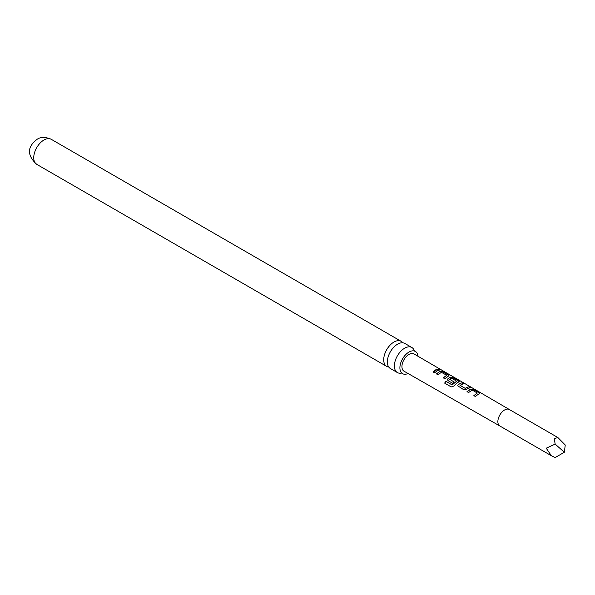 <?xml version="1.0" encoding="UTF-8"?>
<svg xmlns="http://www.w3.org/2000/svg" width="595" height="595" viewBox="0 0 595 595"><rect width="100%" height="100%" fill="white"/><g stroke="black" fill="none" stroke-linecap="round" stroke-linejoin="round"><path stroke-width="0.89" d="M441.23 369.815L439.675 369.398C438.998 368.721 439.519 368.863 441.23 369.815L441.691 370.12M411.859 347.502L404.838 343.441A14.473 8.352 120 0 0 397.601 344.163A14.473 8.352 120 0 0 387.367 361.886A14.473 8.352 120 0 0 390.365 368.513L397.386 372.567A14.473 8.352 -60 0 1 394.388 365.94A14.473 8.352 -60 0 1 404.622 348.216A14.473 8.352 -60 0 1 411.859 347.502A14.473 8.352 -60 0 1 414.351 350.745M418.002 356.271A12.837 7.408 120 0 0 415.02 351.236A12.837 7.408 120 0 0 405.269 355.118A12.837 7.408 120 0 0 399.899 367.784A12.837 7.408 120 0 0 402.205 373.437A12.837 7.408 120 0 0 408.058 373.504M441.386 372.306L437.98 374.768L436.41 373.853L440.025 371.31L442.911 371.778L449.024 375.69L444.829 378.747L443.26 377.832L446.681 375.267L441.386 372.306M436.462 373.987L440.025 371.31M564.35 452.252L565.25 445.008L557.857 437.526L554.265 438.664L555.165 444.108L546.225 448.191L551.364 455.733L555.165 457.555L564.35 452.252L555.165 444.108M477.949 394.5L475.427 396.523L473.858 395.615L477.287 393.035L472.214 390.089L468.57 392.544L467.008 391.629L470.652 389.085L473.538 389.561L479.049 392.752L479.674 393.466L477.949 394.5M467.767 388.58L466.636 389.338L463.773 389.747L457.689 385.776L458.217 384.444L461.846 382.786L463.416 383.701L459.995 385.337L465.074 388.29L468.711 386.772L470.281 387.687L467.767 388.58M457.57 382.652L453.844 386.058L451.233 386.936L444.636 383.106L445.878 381.261L452.088 384.868L456.707 381.194L451.427 378.13L449.619 379.312L454.082 381.908L452.579 383.239L448.08 380.629L447.485 379.848L448.013 378.524L450.237 377.23L453.115 377.706L458.604 380.897L459.221 381.626L457.57 382.652M449.619 379.179L454.104 382.064M437.169 370.804L434.625 372.827L433.056 371.912L435.599 369.889L438.099 368.982L439.668 369.889L437.169 370.804M404.005 371.183A9.966 5.757 -60 0 1 402.465 363.203A9.966 5.757 -60 0 1 408.973 354.412A9.966 5.757 -60 0 1 413.971 353.921L509.35 409.516A9.505 5.489 -60 0 1 509.357 409.524A9.505 5.489 -60 0 0 504.59 409.985A9.505 5.489 -60 0 0 498.379 418.367A9.505 5.489 -60 0 0 499.837 425.983A9.505 5.489 -60 0 1 499.837 425.983L404.005 371.183M439.675 369.398L439.266 368.974M459.995 385.203L465.074 388.29M473.91 395.742L477.287 393.035M444.74 383.165L445.96 381.358L452.17 384.965L456.707 381.09M388.773 367.048A14.473 8.352 -60 0 1 386.705 366.401A14.473 8.352 -60 0 1 383.708 359.774A14.473 8.352 -60 0 1 393.942 342.051A14.473 8.352 -60 0 1 401.179 341.337A14.473 8.352 -60 0 1 402.77 342.794M401.447 373.102A14.473 8.352 -60 0 1 397.386 372.567M443.32 377.966L446.681 375.267M433.115 372.039L438.099 368.982M438.046 369.175L439.616 370.083M439.601 369.592C438.917 368.915 439.422 369.049 441.126 370.001M440.003 371.488L442.911 371.778M442.859 371.972L448.407 374.969M448.347 375.162L448.972 375.795M451.233 386.936L449.166 385.738M447.507 379.915L448.035 378.68L450.214 377.416L453.055 377.899L458.604 380.897M458.552 381.09L459.176 381.722M457.719 385.835L458.217 384.444M465.097 388.446L468.711 386.772M468.652 386.966L470.228 387.873M458.239 384.601L461.846 382.786M461.794 382.979L463.364 383.887M467.06 391.763L470.63 389.264L473.538 389.561M473.479 389.755L479.049 392.752M478.99 392.945L479.622 393.563M36.734 164.346A14.473 8.352 -60 0 1 34.517 152.751A14.473 8.352 -60 0 1 43.971 139.996A14.473 8.352 -60 0 1 51.207 139.282C45.354 136.82 40.653 136.835 37.106 139.319C31.007 144.02 23.666 152.283 36.734 164.346L386.705 366.401M415.02 351.236L414.455 351.08M402.205 373.437L401.789 373.028M551.364 455.733L499.837 425.983M401.179 341.337L51.207 139.282M557.857 437.526L509.342 409.516"/></g></svg>
